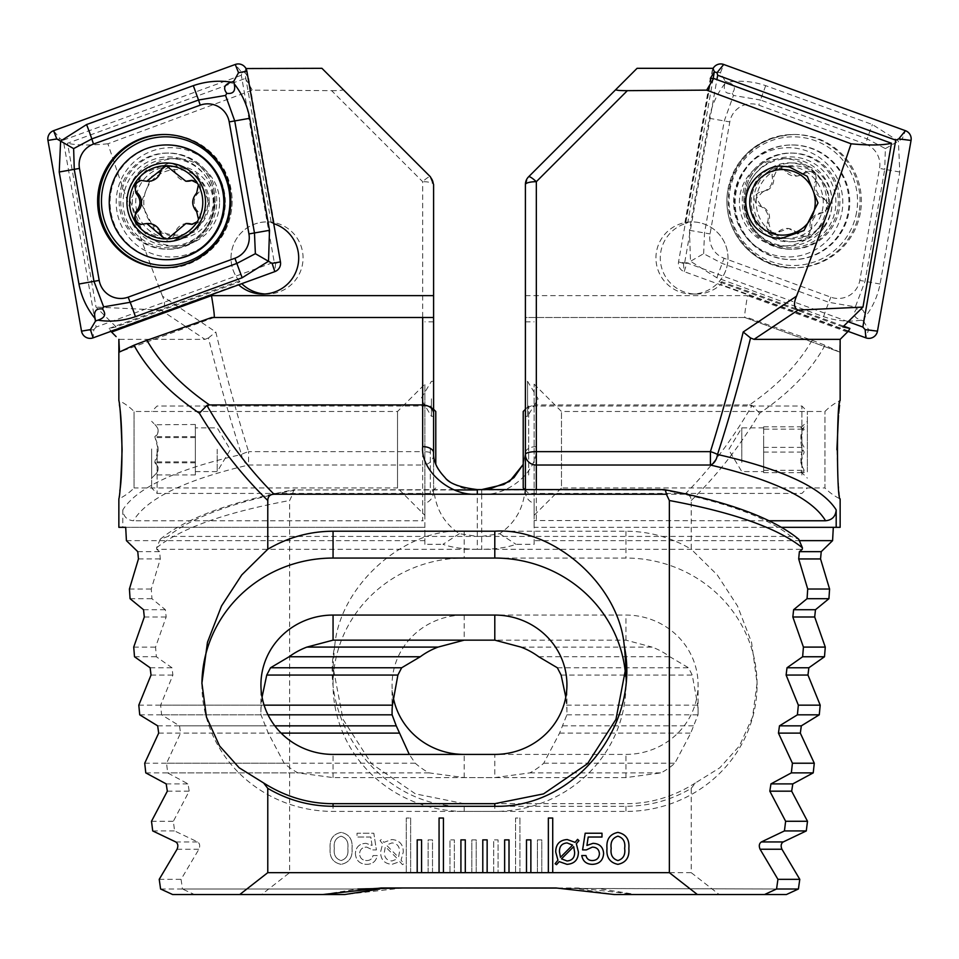 <?xml version="1.0" encoding="UTF-8"?>
<svg xmlns="http://www.w3.org/2000/svg" width="959" height="959" viewBox="0 0 959 959"><rect width="100%" height="100%" fill="white"/><g stroke="black" fill="none" stroke-linecap="round" stroke-linejoin="round"><path stroke-width="0.72" stroke-dasharray="4.79 3.6" d="M245.96 68.545L244.641 71.733L271.217 222.608L274.07 222.608L248.693 78.446L245.348 78.446L67.538 143.263L96.02 307.084L116.123 326.911L239.954 281.778L237.089 281.778L238.252 284.451A36.07 36.01 -90 0 0 238.635 284.811M274.07 222.608A36.07 36.01 -90 0 0 239.954 281.778M225.329 202.325A54.639 54.567 -90 0 0 143.478 155.01A54.639 54.567 -90 0 0 143.478 249.652A54.639 54.567 -90 0 0 225.329 202.325M424.861 515.307L424.861 384.151L424.861 515.307L397.529 487.975L397.529 411.483L397.529 487.975L134.056 487.975L134.056 411.483L134.056 487.975A54.639 54.639 0 0 1 118.856 498.908L119.827 490.9M119.384 404.758L118.856 400.55A54.639 54.639 0 0 1 134.056 411.483L397.529 411.483L424.861 384.151M204.962 339.354L208.439 337.964C218.736 379.428 229.752 418.268 241.488 454.47A10.933 2.709 162.6 0 1 248.585 451.641C236.933 414.516 226.012 374.633 215.811 331.994L162.479 296.163C165.595 303.476 165.092 308.115 160.992 310.093L204.962 339.354L118.856 339.354M162.479 296.163C143.778 247.614 125.593 196.823 107.923 143.79L252.337 90.134L331.646 90.661L422.667 181.683L422.667 451.641L248.585 451.641L248.585 465.031A10.933 6.989 -102.9 0 1 241.488 454.47C176.384 469.263 136.825 487.735 122.812 509.888C123.363 516.457 126.9 520.09 133.433 520.761C146.811 498.476 185.183 479.896 248.585 465.031L422.667 465.031L422.667 520.761L133.433 520.761M118.856 527.318L122.812 527.318L122.812 509.888M433.6 317.489L211.759 317.489M433.6 398.812L433.6 416.302L433.6 398.812M459.349 533.695L442.986 544.316C451.905 547.529 463.341 549.183 477.318 549.291L477.318 489.965C455.681 491.619 431.646 471.229 433.6 452.888L433.6 485.374C434.415 506.472 442.998 522.583 459.349 533.695L477.318 536.417L791.007 536.417L798.739 539.21M321.924 68.317L430.399 176.792A10.933 10.933 0 0 1 433.6 184.512A10.933 2.829 180 0 0 422.667 181.683A10.933 2.038 135 0 1 430.399 176.792A10.933 10.933 0 0 1 433.6 184.512L433.6 454.47A10.933 10.561 0 0 1 422.667 465.031L422.667 451.641A10.933 2.829 180 0 1 433.6 454.47L433.6 485.374M160.992 310.093L96.02 307.084M116.123 326.911L109.098 328.434L111.556 332.054M169.683 166.938L151.678 176.36L140.997 202.936L154.986 230.532L177.607 238.395C189.127 239.067 211.675 230.699 213.222 202.325C213.174 178.11 188.899 164.564 176.6 166.267L169.683 166.938M331.646 90.661C339.438 90.661 343.286 90.29 343.178 89.571M172.608 894.531L322.859 894.531L357.887 889.005L381.143 887.974L776.55 889.005L402.996 887.974L577.857 887.974L636.141 894.531L601.113 889.005M160.597 889.005L357.887 889.005L182.45 889.005L181.071 879.331L198.921 849.23C200.263 845.91 199.844 843.488 197.638 841.954L174.574 830.938L173.363 821.276L189.187 791.175L188.048 783.899L167.645 772.882L166.578 763.22L180.544 733.12L179.525 725.843L161.592 714.827L160.656 705.153L172.884 675.052L171.997 667.776L156.365 656.759L155.574 647.097L166.159 616.997L165.38 609.72L151.942 598.704L151.282 589.03L160.309 558.941L159.626 551.665L156.725 549.291L481.682 549.291L481.682 536.417L167.993 536.417L160.261 539.21L156.593 547.793L156.725 549.291M122.812 527.318L424.861 527.318L424.861 520.533L422.667 520.761M433.6 491.092C433.54 497.122 430.627 501.257 424.861 503.511L424.861 520.533M125.689 527.318L424.861 527.318L424.861 544.316L442.986 544.316M126.42 540.648L424.861 540.648M477.318 549.291L802.275 549.291M262.071 697.097L261.28 705.153A72.129 69.671 0 0 0 260.932 712.022A72.129 69.671 0 0 0 260.98 714.827L268.28 733.12L284.128 763.22A72.129 69.671 0 0 0 297.949 772.882L333.061 777.605L494.796 777.605L529.907 772.882A72.129 69.671 0 0 0 543.729 763.22L559.577 733.12L566.877 714.827A72.129 69.671 0 0 0 566.925 712.022A72.129 69.671 0 0 0 566.577 705.153L565.786 697.097M201.917 683.935A131.143 126.672 0 0 0 201.917 684.738A131.143 126.672 0 0 0 333.061 811.41L494.796 811.41A131.143 126.672 0 0 0 625.939 684.738A131.143 126.672 0 0 0 625.652 676.251M663.988 489.593L663.077 489.965C724.524 501.725 767.164 517.213 791.007 536.417M208.439 337.964L215.811 331.994M520.965 647.097L652.108 647.097A72.129 69.671 0 0 1 669.873 656.759L688.49 667.776L692.254 675.052L697.72 705.153A72.129 69.671 0 0 1 698.068 712.022A72.129 69.671 0 0 1 698.02 714.827L690.72 733.12L674.872 763.22A72.129 69.671 0 0 1 661.051 772.882L625.939 777.605L464.204 777.605L429.093 772.882A72.129 69.671 0 0 1 415.271 763.22L409.289 754.409M133.721 647.097L155.574 647.097M134.512 656.759L156.365 656.759M538.73 656.759L669.873 656.759M138.803 705.153L261.28 705.153M566.577 705.153L697.72 705.153M139.726 714.827L260.98 714.827M566.877 714.827L698.02 714.827M144.713 763.22L284.128 763.22M543.729 763.22L674.872 763.22M145.78 772.882L297.949 772.882M529.907 772.882L661.051 772.882M129.417 589.03L151.282 589.03M130.076 598.704L151.942 598.704M151.498 821.276L173.363 821.276M152.721 830.938L174.574 830.938M159.218 879.331L181.071 879.331M579.248 889.005L614.287 894.531L764.527 894.531L636.141 894.531L719.238 894.531L691.223 872.666L691.223 788.37C671.072 800.178 649.315 806.147 625.939 806.291L464.204 806.291C383.408 808.185 319.119 725.34 334.439 647.433L334.859 644.7C340.553 584.475 405.885 527.162 464.204 531.214L625.939 531.214C649.219 531.334 670.976 537.34 691.223 549.231L691.223 500.502C691.067 496.474 688.982 494.388 684.954 494.233L292.627 494.233L289.642 500.514L289.642 872.666L261.615 894.531L194.473 894.531L182.45 889.005M424.861 544.316L424.861 503.511M431.418 398.812L431.418 416.302L431.418 398.812M273.711 223.639A36.07 36.01 -90 0 0 273.375 223.531L246.163 68.952M110.513 331.011L238.252 284.451M245.348 78.446L252.337 90.134M244.641 71.733L248.693 78.446M271.217 222.608L273.375 223.531M109.098 328.434L237.089 281.778M264.864 293.969A36.07 36.01 -90 0 0 303.056 257.971A36.07 36.01 -90 0 0 233.708 244.293A36.07 36.01 -90 0 0 241.764 283.66M207.755 202.325A36.07 36.01 -90 0 0 171.733 166.267A36.07 36.01 -90 0 0 135.722 202.325A36.07 36.01 -90 0 0 171.733 238.395A36.07 36.01 -90 0 0 207.755 202.325M107.923 143.79C89.882 145.528 76.42 145.348 67.538 143.263M556.496 864.658L555.105 863.723L557.934 860.187L555.705 851.952C555.812 844.22 559.648 840.084 567.237 839.545L575.112 842.362L577.582 839.365L578.96 840.635L576.347 843.752L578.409 851.964C578.337 859.66 574.537 863.783 567.021 864.347L559.229 861.626L556.496 864.658M559.493 851.94L560.476 857.31L572.583 845.119L567.081 842.913C561.794 843.405 559.265 846.413 559.493 851.94M574.621 852.215L573.686 846.629L561.495 858.856L567.033 860.978C572.211 860.523 574.741 857.598 574.621 852.215M592.422 864.347C586.428 864.251 582.88 861.314 581.765 855.548L585.973 855.548C586.752 858.856 588.862 860.523 592.314 860.559C596.69 860.391 599.051 858.161 599.423 853.846C599.123 849.494 596.762 847.253 592.362 847.109L586.321 849.902L582.604 849.902L585.182 833.239L601.988 833.239L601.988 837.027L588.203 837.027L586.932 845.454L592.974 843.333C599.567 843.596 603.115 846.989 603.619 853.498C603.103 860.391 599.375 864.011 592.422 864.347M617.884 864.347C609.84 862.656 606.208 857.334 606.987 848.403C606.196 839.449 609.828 834.114 617.884 832.4C625.963 834.102 629.619 839.437 628.84 848.403C629.619 857.37 625.963 862.68 617.884 864.347M624.645 848.403C625.556 841.978 623.314 837.902 617.92 836.188C612.537 837.914 610.296 841.99 611.195 848.403C610.296 854.805 612.537 858.856 617.92 860.559C623.302 858.868 625.544 854.817 624.645 848.403M548.356 872.666L552.72 872.666L552.72 818.027L548.356 818.027L548.356 872.666M439.066 872.666L443.43 872.666L443.43 818.027L439.066 818.027L439.066 872.666M417.201 872.666L421.576 872.666L421.576 839.88L417.201 839.88L417.201 872.666M504.638 872.666L509.013 872.666L509.013 839.88L504.638 839.88L504.638 872.666M526.491 872.666L530.866 872.666L530.866 839.88L526.491 839.88L526.491 872.666M482.785 872.666L487.148 872.666L487.148 839.88L482.785 839.88L482.785 872.666M460.919 872.666L465.295 872.666L465.295 839.88L460.919 839.88L460.919 872.666M167.369 144.953A57.372 57.3 -90 0 0 110.069 202.325A57.372 57.3 -90 0 0 167.369 259.709M209.254 202.325A32.786 32.738 -90 0 0 160.141 173.939A32.786 32.738 -90 0 0 160.141 230.723A32.786 32.738 -90 0 0 209.254 202.325M219.599 202.325A43.718 43.658 -90 0 0 175.941 158.619A43.718 43.658 -90 0 0 132.294 202.325A43.718 43.658 -90 0 0 175.941 246.043A43.718 43.658 -90 0 0 219.599 202.325M214.229 202.325A43.718 43.658 -90 0 0 170.57 158.619A43.718 43.658 -90 0 0 126.912 202.325A43.718 43.658 -90 0 0 170.57 246.043A43.718 43.658 -90 0 0 214.229 202.325M167.022 165.763A7.324 7.312 90 0 1 174.934 171.349A12.815 12.791 -90 0 0 187.389 181.227M192.411 180.4A7.324 7.312 90 0 1 198.225 193.011A12.815 12.791 -90 0 0 198.237 211.675A7.324 7.312 90 0 1 192.447 224.298M187.461 223.495A12.815 12.791 -90 0 0 174.994 233.385A7.324 7.312 90 0 1 167.07 238.995M148.309 223.531A12.815 12.791 -90 0 0 144.605 224.07A7.324 7.312 90 0 1 141.704 224.346M141.68 180.448A7.324 7.312 90 0 1 144.569 180.724A12.815 12.791 -90 0 0 148.249 181.263M241.32 75.27L63.246 140.17L96.152 327.055L274.226 262.143L241.32 75.27L241.992 72.692L235.279 64.469M63.246 140.17L60.273 138.923L53.56 130.7M274.226 262.143L275.581 263.389L280.448 261.879M96.152 327.055L93.85 329.632L93.119 337.844M121.445 209.506A48.082 48.022 -90 0 0 216.758 201.162A48.082 48.022 -90 0 0 168.736 153.068A48.082 48.022 -90 0 0 121.445 209.506M860.367 212.73A66.662 66.579 90 0 1 728.229 201.162A66.662 66.579 90 0 1 794.807 134.488A66.662 66.579 90 0 1 860.367 212.73M865.497 144.066A21.853 21.829 90 0 1 879.535 168.4L859.803 280.412A21.853 21.829 90 0 1 830.842 297.158L724.105 258.259A21.853 21.829 90 0 1 710.068 233.924L729.799 121.901A21.853 21.829 90 0 1 758.761 105.154L865.497 144.066L867.2 138.923L885.361 148.621L884.737 169.347L879.535 168.4M848.128 331.37L684.163 271.613A8.739 8.727 90 0 1 678.552 261.879L712.129 71.17A8.739 8.727 90 0 1 713.04 68.545M848.164 321.697L684.774 262.143L683.419 263.389L678.552 261.879L686.884 263.389L684.163 271.613L683.419 263.389M684.774 262.143L716.9 79.633M837.555 209.506A48.082 48.022 90 0 1 742.242 201.162A48.082 48.022 90 0 1 790.264 153.068A48.082 48.022 90 0 1 837.555 209.506M724.824 83.745C716.96 93.79 711.758 105.298 709.216 118.293L689.485 230.316L690.48 261.256L716.841 277.762L823.589 316.674C836.092 320.953 848.607 322.116 861.134 320.162C854.049 317.944 852.515 314.216 856.507 308.978C863.052 308.151 865.509 311.351 863.867 318.58C872.103 308.534 877.497 297.014 880.062 284.02L899.782 171.997L898.391 141.057L872.426 124.55L765.69 85.651C753.163 81.371 740.456 80.208 727.557 82.15C734.642 84.368 736.176 88.096 732.185 93.347C725.627 94.162 723.182 90.961 724.824 83.745L725.244 81.311L720.473 72.692L714.335 71.853M899.782 171.997L884.737 169.347L865.018 281.359L855.356 306.868L828.816 302.289L722.067 263.389L703.63 253.691L686.884 263.389M863.867 318.58L863.448 321.001L861.134 320.162M863.448 321.001L868.602 329.632L865.881 337.844M885.361 148.621L902.191 138.923L905.44 130.7M725.244 81.311L727.557 82.15M703.63 253.691L704.529 232.977L724.261 120.954L733.455 95.444L760.463 100.024L758.761 105.154M732.185 93.347L733.455 95.444M855.356 306.868L856.507 308.978M493.705 872.666L493.705 839.88L498.081 839.88L498.081 872.666L493.705 872.666L493.705 839.88L498.081 839.88L498.081 872.666L471.852 872.666L471.852 839.88L476.215 839.88L476.215 872.666L449.987 872.666L449.987 839.88L454.362 839.88L454.362 872.666L428.134 872.666L428.134 839.88L432.509 839.88L432.509 872.666L406.28 872.666L406.28 818.027L410.644 818.027L410.644 872.666L289.642 872.666M691.223 872.666L537.424 872.666L537.424 839.88L541.799 839.88L541.799 872.666L515.57 872.666L515.57 818.027L519.934 818.027L519.934 872.666L498.081 872.666M355.381 853.498C355.897 860.391 359.625 864.011 366.578 864.347C372.572 864.251 376.12 861.314 377.235 855.548L373.027 855.548C372.248 858.856 370.138 860.523 366.686 860.559C362.31 860.391 359.949 858.161 359.577 853.846C359.877 849.494 362.238 847.253 366.638 847.109L372.679 849.902L376.396 849.902L373.818 833.239L357.012 833.239L357.012 837.027L370.797 837.027L372.068 845.454L366.026 843.333C359.433 843.596 355.885 846.989 355.381 853.498C355.897 860.391 359.625 864.011 366.578 864.347C372.572 864.251 376.12 861.314 377.235 855.548L373.027 855.548C372.248 858.856 370.138 860.523 366.686 860.559C362.31 860.391 359.949 858.161 359.577 853.846C359.877 849.494 362.238 847.253 366.638 847.109L372.679 849.902L376.396 849.902L373.818 833.239L357.012 833.239L357.012 837.027L370.797 837.027L372.068 845.454L366.026 843.333C359.433 843.596 355.885 846.989 355.381 853.498M399.771 861.626L402.504 864.658L403.895 863.723L401.066 860.187L403.295 851.952C403.188 844.22 399.352 840.084 391.763 839.545L383.888 842.362L381.418 839.365L380.04 840.635L382.653 843.752L380.591 851.964C380.663 859.66 384.463 863.783 391.979 864.347L399.771 861.626L402.504 864.658L403.895 863.723L401.066 860.187L403.295 851.952C403.188 844.22 399.352 840.084 391.763 839.545L383.888 842.362L381.418 839.365L380.04 840.635L382.653 843.752L380.591 851.964C380.663 859.66 384.463 863.783 391.979 864.347L399.771 861.626M330.16 848.403C329.381 857.37 333.037 862.68 341.116 864.347C349.16 862.656 352.792 857.334 352.013 848.403C352.804 839.449 349.172 834.114 341.116 832.4C333.037 834.102 329.381 839.437 330.16 848.403C329.381 857.37 333.037 862.68 341.116 864.347C349.16 862.656 352.792 857.334 352.013 848.403C352.804 839.449 349.172 834.114 341.116 832.4C333.037 834.102 329.381 839.437 330.16 848.403M842.877 326.911L719.046 281.778L721.911 281.778L720.748 284.451A36.07 36.01 90 0 1 660.295 257.971A36.07 36.01 90 0 1 685.625 223.531L712.957 68.317M713.172 78.446L687.783 222.608L684.93 222.608A36.07 36.01 90 0 1 719.046 281.778M684.93 222.608L710.307 78.446M733.671 202.325A54.639 54.567 90 0 1 815.522 155.01A54.639 54.567 90 0 1 815.522 249.652A54.639 54.567 90 0 1 733.671 202.325M483.228 494.233C509.84 495.575 538.622 469.766 536.333 446.618L536.333 404.926L749.482 404.926C777.461 385.686 798.32 364.144 812.069 340.301L747.241 317.489L525.4 317.489L525.4 184.512L528.601 176.792L637.076 68.317M836.907 449.723C837.962 479.248 839.041 495.635 840.144 498.908A54.639 54.639 0 0 1 824.944 487.975L824.944 411.483L824.944 487.975L561.471 487.975L561.471 411.483L561.471 487.975L534.139 515.307L534.139 384.151L534.139 515.307M534.139 384.151L561.471 411.483L824.944 411.483A54.639 54.639 0 0 1 840.144 400.55L839.569 405.166M838.669 413.461L838.49 415.403M691.223 500.502C716.841 475.616 739.653 446.498 759.648 413.173C789.509 392.95 811.302 370.294 825.028 345.216L839.521 352.013L744.795 317.489L747.241 317.489M536.333 317.489L536.333 404.926C529.74 405.441 526.095 408.198 525.4 413.173L525.4 317.489L744.819 317.489L839.497 352.001L840.144 339.354L842.889 336.609M840.144 527.318L534.139 527.318L534.139 520.533L769.154 520.761M786.392 894.531L719.238 894.531M691.223 788.37L695.383 782.964L719.837 767.775L739.461 745.898L752.575 716.996L757.083 683.084L751.532 642.266L737.471 605.956L717.248 574.921L691.223 549.231M812.069 340.301L825.028 345.216M759.648 413.173L752.072 405.453C732.508 439.378 710.128 468.975 684.954 494.233M749.482 404.926L752.072 405.453M525.4 295.636L747.529 295.636C745.275 308.822 744.376 316.098 744.819 317.489M525.4 398.812L525.4 416.302L527.582 416.302L527.582 381.334L527.582 416.302L538.095 398.812L527.582 381.334L525.4 381.334M525.4 413.173L525.4 485.374C524.585 506.472 516.002 522.583 499.651 533.695L481.682 536.417L481.682 489.965L477.318 489.965L663.077 489.965M525.4 489.593L525.4 485.374M781.609 527.318L534.139 527.318L534.139 544.316L516.014 544.316C507.095 547.529 495.659 549.183 481.682 549.291M499.651 533.695L516.014 544.316M536.333 446.618A10.933 6.269 0 0 0 525.4 452.888L523.218 464.456M487.867 489.593L295.923 489.965C234.475 501.725 191.836 517.213 167.993 536.417M525.4 491.092C525.46 497.122 528.373 501.257 534.139 503.511L534.139 520.533M800.142 540.648L534.139 540.648M695.383 782.964C673.494 796.797 650.346 803.702 625.939 803.678L464.204 803.678L415.451 793.884L371.505 763.712L343.046 719.37L333.061 667.116L334.439 647.433M156.593 547.793C180.915 528.241 225.257 512.478 289.642 500.514M393.214 697.097A72.129 69.671 0 0 1 392.075 684.738A72.129 69.671 0 0 1 464.204 615.067L625.939 615.067A72.129 69.671 0 0 1 698.068 684.738A72.129 69.671 0 0 1 625.939 754.409L494.796 754.409L494.796 777.605M464.204 615.067L464.204 640.144L625.939 640.144L652.108 647.097M464.204 811.41A131.143 126.672 0 0 1 333.061 684.738A131.143 126.672 0 0 1 464.204 558.054L625.939 558.054A131.143 126.672 0 0 1 757.083 684.738A131.143 126.672 0 0 1 625.939 811.41L464.204 811.41L464.204 806.291M292.627 494.233C293.262 490.313 294.365 488.886 295.923 489.965L454.662 489.965M160.261 539.21C186.034 518.1 230.879 501.569 294.821 489.605L295.012 489.593M264.097 705.153L160.656 705.153M268.005 714.827L161.592 714.827M415.271 763.22L166.578 763.22M429.093 772.882L167.645 772.882M322.859 894.531L194.473 894.531M402.996 887.974L344.713 894.531L261.615 894.531M534.139 544.316L534.139 503.511M848.487 331.011L720.748 284.451M687.783 222.608L685.625 223.531M843.644 326.156L721.911 281.778M655.944 257.971A36.07 36.01 90 0 1 691.966 221.901A36.07 36.01 90 0 1 727.977 257.971A36.07 36.01 90 0 1 691.966 294.029A36.07 36.01 90 0 1 655.944 257.971M751.245 202.325A36.07 36.01 90 0 1 787.267 166.267A36.07 36.01 90 0 1 823.278 202.325A36.07 36.01 90 0 1 787.267 238.395A36.07 36.01 90 0 1 751.245 202.325M399.507 851.94L398.524 857.31L386.417 845.119L391.919 842.913C397.206 843.405 399.735 846.413 399.507 851.94L398.524 857.31L386.417 845.119L391.919 842.913C397.206 843.405 399.735 846.413 399.507 851.94M384.379 852.215L385.314 846.629L397.506 858.856L391.967 860.978C386.789 860.523 384.259 857.598 384.379 852.215L385.314 846.629L397.506 858.856L391.967 860.978C386.789 860.523 384.259 857.598 384.379 852.215M334.355 848.403C333.444 841.978 335.686 837.902 341.08 836.188C346.463 837.914 348.704 841.99 347.805 848.403C348.704 854.805 346.463 858.856 341.08 860.559C335.698 858.868 333.456 854.817 334.355 848.403C333.444 841.978 335.686 837.902 341.08 836.188C346.463 837.914 348.704 841.99 347.805 848.403C348.704 854.805 346.463 858.856 341.08 860.559C335.698 858.868 333.456 854.817 334.355 848.403M406.28 872.666L406.28 818.027L410.644 818.027L410.644 872.666M515.57 872.666L515.57 818.027L519.934 818.027L519.934 872.666M537.424 872.666L537.424 839.88L541.799 839.88L541.799 872.666M449.987 872.666L449.987 839.88L454.362 839.88L454.362 872.666M428.134 872.666L428.134 839.88L432.509 839.88L432.509 872.666M471.852 872.666L471.852 839.88L476.215 839.88L476.215 872.666M824.488 225.545A39.343 39.295 90 0 1 756.831 218.22A39.343 39.295 90 0 1 797.001 163.21A39.343 39.295 90 0 1 824.488 225.545M806.723 236.166L804.637 236.477L788.49 228.47L775.507 233.289L771.192 231.886A36.61 36.562 90 0 0 806.723 236.166L808.425 235.423A36.61 36.562 90 0 0 828.96 207.564L829.247 204.962A36.61 36.562 90 0 0 815.45 173.615L813.34 172.057A36.61 36.562 90 0 0 778.96 168.436L777.258 169.18A36.61 36.562 90 0 0 756.435 198.321L762.765 191.86C770.664 189.99 774.333 184.979 773.781 176.792L777.258 169.18M771.192 231.886A36.61 36.562 90 0 1 756.435 198.321L761.218 206.029C768.543 209.589 771.036 215.284 768.734 223.111L771.192 231.886M828.96 207.564L822.798 212.754C814.778 214.612 811.11 219.635 811.782 227.81L808.425 235.423M815.45 173.615L816.828 181.503C814.395 189.331 816.9 195.025 824.344 198.585L829.247 204.962M778.96 168.436L781.01 168.137L796.977 176.144L810.127 171.325L813.34 172.057M837.89 236.19A57.372 57.3 90 0 1 734.342 202.325A57.372 57.3 90 0 1 842.721 176.36A57.372 57.3 90 0 1 837.89 236.19M838.717 236.19A57.372 57.3 90 0 1 735.169 202.325A57.372 57.3 90 0 1 843.56 176.36A57.372 57.3 90 0 1 838.717 236.19M818.291 228.134A43.718 43.658 90 0 1 739.401 202.325A43.718 43.658 90 0 1 821.983 182.546A43.718 43.658 90 0 1 818.291 228.134M823.673 228.134A43.718 43.658 90 0 1 744.771 202.325A43.718 43.658 90 0 1 827.353 182.546A43.718 43.658 90 0 1 823.673 228.134M778.66 231.539A12.815 12.791 90 0 1 797.193 233.564A7.324 7.312 -90 0 0 810.223 227.81A12.815 12.791 90 0 1 821.24 212.754A7.324 7.312 -90 0 0 822.786 198.585A12.815 12.791 90 0 1 815.27 181.503A7.324 7.312 -90 0 0 803.786 173.076A12.815 12.791 90 0 1 785.253 171.05A7.324 7.312 -90 0 0 772.223 176.792A12.815 12.791 90 0 1 761.206 191.86A7.324 7.312 -90 0 0 759.672 206.029A12.815 12.791 90 0 1 767.176 223.111A7.324 7.312 -90 0 0 778.66 231.539L780.218 231.539M523.218 487.975L523.218 411.483M528.685 475.029L528.685 406.017L528.685 475.029M801.892 475.029L801.892 406.017L801.892 475.029M807.358 471.864L807.358 411.483L807.358 471.864M807.358 466.17L807.358 421.313L807.358 466.17M800.801 462.382L804.181 452.085C799.782 444.508 799.782 436.86 804.181 429.152L800.909 427.774L804.181 426.791C799.782 433.66 799.782 440.517 804.181 447.373C799.782 454.95 799.782 462.598 804.181 470.306L800.909 471.684L804.181 472.667L800.801 462.382M763.64 429.152L763.64 472.667L763.64 426.791L763.64 429.152L804.181 429.152M763.64 426.791L804.181 426.791M763.64 447.373L804.181 447.373M763.64 470.306L804.181 470.306M763.64 472.667L804.181 472.667M763.64 452.085L804.181 452.085M763.64 437.076L763.64 471.588L763.64 437.076M741.786 462.382L741.786 427.87L741.786 462.382M435.782 411.483L435.782 464.3M430.315 448.848L430.315 493.441L430.315 448.848M157.108 448.848L157.108 493.441L157.108 448.848M151.642 448.956L151.642 487.975L151.642 448.956M151.642 449.16L151.642 478.145L151.642 449.16M195.36 474.957L195.36 424.489L195.36 474.957L154.819 474.957C159.218 470.941 159.218 466.877 154.819 462.789C159.218 454.362 159.218 445.947 154.819 437.556C159.218 433.24 159.218 428.889 154.819 424.489C159.218 428.517 159.218 432.581 154.819 436.669L158.199 449.291L154.819 461.902C159.218 466.218 159.218 470.569 154.819 474.957L151.642 478.145M195.36 424.489L155.094 424.777L151.642 421.313M195.36 462.789L154.819 462.789M195.36 437.556L154.819 437.556M195.36 436.669L154.819 436.669M195.36 461.902L154.819 461.902M195.36 450.167L195.36 427.87L195.36 450.167M217.213 449.291L217.213 471.588L217.213 449.291M137.772 551.665L159.626 551.665M333.061 777.605L333.061 754.409M494.796 803.678L494.796 811.41M333.061 803.678L333.061 811.41M144.306 616.997L166.159 616.997M150.143 667.776L171.997 667.776M557.347 667.776L688.49 667.776M151.031 675.052L172.884 675.052M561.111 675.052L692.254 675.052M157.672 725.843L265.104 725.843M562.753 725.843L693.896 725.843M158.679 733.12L268.28 733.12M559.577 733.12L690.72 733.12M166.195 783.899L188.048 783.899M138.444 558.941L160.309 558.941M143.526 609.72L165.38 609.72M167.334 791.175L189.187 791.175M175.785 841.954L197.638 841.954M177.067 849.23L198.921 849.23M214.181 317.489L119.503 352.001M213.797 202.325A45.409 45.349 -90 0 0 145.78 163.006A45.409 45.349 -90 0 0 145.78 241.656A45.409 45.349 -90 0 0 213.797 202.325M174.934 171.349L173.387 171.349M198.225 193.011L196.667 193.011M198.237 211.675L196.679 211.675M174.994 233.385L173.435 233.385M144.605 224.07L143.047 224.07M144.569 180.724L143.011 180.724M60.273 138.923L47.95 140.434M241.992 72.692L246.871 71.17M275.581 263.389L274.837 271.613M93.85 329.632L81.527 331.143M164.852 267.825A66.662 66.579 -90 0 0 232.09 201.162A66.662 66.579 -90 0 0 165.511 134.488A66.662 66.579 -90 0 0 164.852 134.5M119.839 209.506A48.082 48.022 -90 0 0 215.152 201.162A48.082 48.022 -90 0 0 167.13 153.068A48.082 48.022 -90 0 0 119.839 209.506M859.048 212.73A66.662 66.579 90 0 1 726.91 201.162A66.662 66.579 90 0 1 793.489 134.488A66.662 66.579 90 0 1 859.048 212.73M856.567 212.335A64.337 64.253 90 0 1 751.988 250.443A64.337 64.253 90 0 1 771.312 140.697A64.337 64.253 90 0 1 856.567 212.335M839.161 209.506A48.082 48.022 90 0 1 743.848 201.162A48.082 48.022 90 0 1 791.87 153.068A48.082 48.022 90 0 1 839.161 209.506M720.473 72.692L723.721 64.469M902.191 138.923L911.05 140.434M868.602 329.632L877.473 331.143M765.69 85.651L760.463 100.024L867.2 138.923A15.296 0.755 110 0 1 872.426 124.55M709.216 118.293L729.799 121.901M689.485 230.316L710.068 233.924M716.841 277.762L724.105 258.259M823.589 316.674A15.296 0.755 110 0 1 828.816 302.289L830.842 297.158M880.062 284.02L859.803 280.412M536.333 489.593L536.333 520.761M625.939 806.291L625.939 811.41M625.939 777.605L625.939 754.409M464.204 777.605L464.204 754.409M625.939 640.144L625.939 615.067M464.204 531.214L464.204 558.054M625.939 531.214L625.939 558.054M481.682 494.233L481.682 489.593M274.813 725.843L179.525 725.843M281.155 733.12L180.544 733.12M847.444 332.054L747.529 295.636M827.149 229.129A45.409 45.349 90 0 1 749.063 220.666A45.409 45.349 90 0 1 795.431 157.18A45.409 45.349 90 0 1 827.149 229.129M797.193 233.564L798.751 233.564M810.223 227.81L811.782 227.81M821.24 212.754L822.798 212.754M822.786 198.585L824.344 198.585M815.27 181.503L816.828 181.503M803.786 173.076L805.344 173.076M785.253 171.05L786.812 171.05M772.223 176.792L773.781 176.792M761.206 191.86L762.765 191.86M759.672 206.029L761.218 206.029M767.176 223.111L768.734 223.111M260.932 712.022L260.932 684.738M566.925 712.022L566.925 684.738M625.939 667.116L625.939 684.738M201.917 683.084L201.917 684.738M433.6 321.864L424.861 321.864M433.6 381.334L431.418 381.334L420.905 398.812L431.418 416.302L433.6 416.302M214.205 317.489L119.479 352.013M267.034 294.029L262.682 294.029M176.6 166.267L171.733 166.267M177.607 238.395L171.733 238.395M175.941 158.619L170.57 158.619M175.941 246.043L170.57 246.043M209.038 202.325L196.895 230.867L170.043 241.884L142.052 230.639L130.172 201.138L142.052 174.011L170.055 162.778L196.907 173.795L209.038 202.325M193.203 180.364L191.632 180.364M193.238 224.346L191.656 224.346M167.873 239.031L166.279 239.031M142.495 224.394L140.925 224.394M142.471 180.412L140.889 180.412M167.825 165.715L166.219 165.715M164.193 267.825L165.511 267.825C199.34 269.935 236.597 236.226 231.658 193.562C224.502 157.156 202.457 137.461 165.511 134.488L164.193 134.488M168.736 249.244L167.13 249.244C178.038 249.148 187.832 245.792 196.523 239.163C208.559 229.381 214.756 216.71 215.104 201.162C215.128 172.536 189.81 151.87 167.13 153.068L168.736 153.068M794.807 134.488L793.489 134.488C756.543 137.461 734.498 157.156 727.342 193.562C722.403 236.226 759.66 269.935 793.489 267.825L794.807 267.825M790.264 249.244L791.87 249.244C780.962 249.148 771.168 245.792 762.477 239.163C750.441 229.381 744.244 216.71 743.896 201.162C743.872 172.536 769.19 151.87 791.87 153.068L790.264 153.068M698.068 712.022L698.068 684.738M392.075 712.022L392.075 684.738M333.061 667.116L333.061 684.738M757.083 683.084L757.083 684.738M523.218 464.3L525.4 452.888M525.4 321.864L534.139 321.864M691.966 294.029L696.318 294.029M781.393 238.395L787.267 238.395M782.4 166.267L787.267 166.267M791.631 259.709L792.458 259.709M791.631 144.953L792.458 144.953M783.059 246.043L788.43 246.043M783.059 158.619L788.43 158.619M821.228 225.701C832.568 207.743 831.153 190.517 816.96 174.035C798.224 158.93 779.643 159.134 761.23 174.646C744.448 191.98 748.176 218.844 761.914 230.687C775.124 245.528 805.5 246.99 821.228 225.701M786.979 228.458L788.49 228.458M803.031 236.477L804.637 236.477M808.545 171.325L810.127 171.325M795.479 176.144L796.977 176.144M779.415 168.137L781.01 168.137M773.913 233.289L775.507 233.289M524.825 489.593L528.685 493.441L801.892 493.441L807.358 487.975M525.4 409.289L528.685 406.017L801.892 406.017L807.358 411.483M800.897 471.684L807.358 478.145M800.897 427.774L807.358 421.313M763.64 427.87L741.786 427.87L728.66 449.723L741.786 471.588L763.64 471.588M433.6 409.289L430.315 406.017L157.108 406.017L151.642 411.483M435.782 487.975L430.315 493.441L157.108 493.441L151.642 487.975M195.36 471.588L217.213 471.588L230.34 449.723L217.213 427.87L195.36 427.87"/><path stroke-width="1.44" d="M460.919 839.88L460.919 872.666L465.295 872.666L465.295 839.88L460.919 839.88M465.295 872.666L487.148 872.666L487.148 839.88L482.785 839.88L482.785 872.666M487.148 872.666L509.013 872.666L509.013 839.88L504.638 839.88L504.638 872.666M509.013 872.666L530.866 872.666L530.866 839.88L526.491 839.88L526.491 872.666M530.866 872.666L552.72 872.666L552.72 818.027L548.356 818.027L548.356 872.666M552.72 872.666L669.358 872.666L697.385 894.531L764.527 894.531L776.55 889.005L777.929 879.331L760.079 849.23C758.737 845.91 759.156 843.488 761.362 841.954L784.426 830.938L785.637 821.276L769.813 791.175L770.952 783.899L791.355 772.882L792.422 763.22L778.456 733.12L779.475 725.843L797.409 714.827L798.344 705.153L786.116 675.052L787.003 667.776L802.635 656.759L803.426 647.097L792.841 616.997L793.62 609.72L807.058 598.704L807.718 589.03L798.691 558.941L799.374 551.665L802.275 549.291L802.407 547.793C778.085 528.241 733.743 512.478 669.358 500.514L669.358 872.666M267.777 500.502C242.159 475.616 219.347 446.498 199.352 413.173C169.491 392.95 147.698 370.294 133.972 345.216L119.503 352.001L118.856 339.354L118.856 400.55C119.959 403.799 121.038 420.186 122.093 449.723C121.038 479.248 119.959 495.635 118.856 498.908L118.856 527.318L125.689 527.318L126.42 540.648L137.772 551.665L138.444 558.941L129.417 589.03L130.076 598.704L143.526 609.72L144.306 616.997L133.721 647.097L134.512 656.759L150.143 667.776L151.031 675.052L138.803 705.153L139.726 714.827L157.672 725.843L158.679 733.12L144.713 763.22L145.78 772.882L166.195 783.899L167.334 791.175L151.498 821.276L152.721 830.938L175.785 841.954C177.978 843.464 178.41 845.886 177.067 849.23L159.218 879.331L160.597 889.005L172.608 894.531L239.762 894.531L267.777 872.666L267.777 788.37C287.928 800.178 309.685 806.147 333.061 806.291L494.796 806.291C575.592 808.185 639.881 725.34 624.561 647.433L624.141 644.7C618.447 584.475 553.115 527.162 494.796 531.214L333.061 531.214C309.781 531.334 288.024 537.34 267.777 549.231L267.777 500.502C267.933 496.474 270.018 494.388 274.046 494.233L666.373 494.233L669.358 500.514M267.777 872.666L421.576 872.666L421.576 839.88L417.201 839.88L417.201 872.666M421.576 872.666L443.43 872.666L443.43 818.027L439.066 818.027L439.066 872.666M443.43 872.666L460.919 872.666M603.619 853.498C603.103 860.391 599.375 864.011 592.422 864.347C586.428 864.251 582.88 861.314 581.765 855.548L585.973 855.548C586.752 858.856 588.862 860.523 592.314 860.559C596.69 860.391 599.051 858.161 599.423 853.846C599.123 849.494 596.762 847.253 592.362 847.109L586.321 849.902L582.604 849.902L585.182 833.239L601.988 833.239L601.988 837.027L588.203 837.027L586.932 845.454L592.974 843.333C599.567 843.596 603.115 846.989 603.619 853.498M559.229 861.626L556.496 864.658L555.105 863.723L557.934 860.187L555.705 851.952C555.812 844.22 559.648 840.084 567.237 839.545L575.112 842.362L577.582 839.365L578.96 840.635L576.347 843.752L578.409 851.964C578.337 859.66 574.537 863.783 567.021 864.347L559.229 861.626M628.84 848.403C629.619 857.37 625.963 862.68 617.884 864.347C609.84 862.656 606.208 857.334 606.987 848.403C606.196 839.449 609.828 834.114 617.884 832.4C625.963 834.102 629.619 839.437 628.84 848.403M475.772 494.233C449.16 495.575 420.378 469.766 422.667 446.618L422.667 404.926L209.518 404.926C181.539 385.686 160.68 364.144 146.931 340.301L211.759 317.489L433.6 317.489L433.6 184.512L430.399 176.792L321.924 68.317L245.96 68.545M119.827 490.9C123.16 471.492 122.201 418.855 119.384 404.758M116.111 336.609L111.556 332.054L211.471 295.636C213.725 308.822 214.624 316.098 214.181 317.489L214.205 317.489M267.777 788.37L263.617 782.964L239.163 767.775L219.539 745.898L206.425 716.996L201.917 683.084L207.468 642.266L221.529 605.956L241.752 574.921L267.777 549.231M146.931 340.301L133.972 345.216M199.352 413.173L206.928 405.453C226.492 439.378 248.872 468.975 274.046 494.233M209.518 404.926L206.928 405.453M433.6 317.489L433.6 452.888A10.933 6.269 0 0 0 422.667 446.618M110.513 331.011L111.556 332.054M422.667 317.489L422.667 404.926C429.26 405.441 432.905 408.198 433.6 413.173M239.762 894.531L322.859 894.531L381.143 887.974L556.004 887.974L614.287 894.531L697.385 894.531M263.617 782.964C285.506 796.797 308.654 803.702 333.061 803.678L494.796 803.678L543.549 793.884L587.495 763.712L615.954 719.37L625.939 667.116L624.561 647.433M477.318 494.233L477.318 489.593L664.179 489.605C728.121 501.569 772.966 518.1 798.739 539.21L802.407 547.793M333.061 754.409L494.796 754.409A72.129 69.671 0 0 0 566.925 684.738A72.129 69.671 0 0 0 494.796 615.067L333.061 615.067A72.129 69.671 0 0 0 260.932 684.738A72.129 69.671 0 0 0 333.061 754.409M565.786 697.097L561.111 675.052L557.347 667.776L538.73 656.759A72.129 69.671 0 0 0 520.965 647.097L494.796 640.144L333.061 640.144L306.892 647.097A72.129 69.671 0 0 0 289.127 656.759L270.51 667.776L266.746 675.052L262.071 697.097M625.652 676.251A131.143 126.672 0 0 0 494.796 558.054L333.061 558.054A131.143 126.672 0 0 0 201.917 683.935M666.373 494.233C665.738 490.313 664.635 488.886 663.077 489.965M238.635 284.811A36.07 36.01 -90 0 0 298.705 257.971A36.07 36.01 -90 0 0 273.711 223.639M246.163 68.952L246.043 68.317M241.764 283.66A36.07 36.01 -90 0 0 264.864 293.969M573.686 846.629L561.495 858.856L567.033 860.978C572.211 860.523 574.741 857.598 574.621 852.215L573.686 846.629M560.476 857.31L572.583 845.119L567.081 842.913C561.794 843.405 559.265 846.413 559.493 851.94L560.476 857.31M617.92 836.188C612.537 837.914 610.296 841.99 611.195 848.403C610.296 854.805 612.537 858.856 617.92 860.559C623.302 858.868 625.544 854.817 624.645 848.403C625.556 841.978 623.314 837.902 617.92 836.188M205.514 202.325A39.343 39.295 -90 0 0 146.583 168.257A39.343 39.295 -90 0 0 146.583 236.405A39.343 39.295 -90 0 0 205.514 202.325M197.434 183.253L191.632 180.364L185.866 181.227L166.219 165.715A36.61 36.562 -90 0 1 197.434 183.253L198.357 184.859A36.61 36.562 -90 0 1 198.513 219.491L197.206 221.757A36.61 36.562 -90 0 1 167.597 238.911L164.984 238.923A36.61 36.562 -90 0 1 135.087 221.517L134.152 219.911A36.61 36.562 -90 0 1 134.524 184.08L135.902 193.071C141.297 199.28 141.297 205.502 135.926 211.735L134.152 219.911M166.219 165.715A36.61 36.562 -90 0 0 134.524 184.08L140.889 180.412L146.715 181.251L166.219 165.715M198.513 219.491L196.679 211.675C191.416 205.478 191.416 199.256 196.667 193.011L198.357 184.859M167.597 238.911L185.926 223.507L191.656 224.346L197.206 221.757M135.087 221.517L140.925 224.394L146.775 223.531L164.984 238.923M166.542 259.709L167.369 259.709A57.372 57.3 -90 0 0 224.658 202.325A57.372 57.3 -90 0 0 167.369 144.953L166.542 144.953A57.372 57.3 -90 0 0 109.242 202.325A57.372 57.3 -90 0 0 166.542 259.709A57.372 57.3 -90 0 0 223.831 202.325A57.372 57.3 -90 0 0 166.542 144.953M185.866 181.227L187.389 181.227A12.815 12.791 -90 0 0 191.093 180.676A7.324 7.312 90 0 1 192.411 180.4M192.447 224.298A7.324 7.312 90 0 1 191.129 224.034A12.815 12.791 -90 0 0 187.461 223.495L185.926 223.495M167.07 238.995A7.324 7.312 90 0 1 160.764 233.397A12.815 12.791 -90 0 0 148.309 223.531L146.775 223.531M141.704 224.346A7.324 7.312 90 0 1 137.485 211.735A12.815 12.791 -90 0 0 137.461 193.071A7.324 7.312 90 0 1 141.68 180.448M146.715 181.263L148.249 181.263A12.815 12.791 -90 0 0 160.704 171.373A7.324 7.312 90 0 1 167.022 165.763M98.633 212.73A66.662 66.579 -90 0 0 230.771 201.162A66.662 66.579 -90 0 0 164.193 134.488A66.662 66.579 -90 0 0 98.633 212.73M93.502 144.066A21.853 21.829 -90 0 0 79.465 168.4L99.197 280.412A21.853 21.829 -90 0 0 128.158 297.158L234.895 258.259A21.853 21.829 -90 0 0 248.932 233.924L229.201 121.901A21.853 21.829 -90 0 0 200.239 105.154L93.502 144.066L91.8 138.923L73.639 148.621L74.263 169.347L79.465 168.4M53.56 130.7A8.739 8.727 -90 0 0 47.95 140.434L81.527 331.143A8.739 8.727 -90 0 0 93.119 337.844L274.837 271.613A8.739 8.727 -90 0 0 280.448 261.879L246.871 71.17A8.739 8.727 -90 0 0 235.279 64.469L53.56 130.7L56.809 138.923L47.95 140.434M234.176 83.745C242.04 93.79 247.242 105.298 249.784 118.293L269.515 230.316L268.52 261.256L242.159 277.762L135.411 316.674C122.908 320.953 110.393 322.116 97.866 320.162C104.951 317.944 106.485 314.216 102.493 308.978C95.948 308.151 93.491 311.351 95.133 318.58C86.897 308.534 81.503 297.014 78.938 284.02L59.218 171.997L60.609 141.057L86.574 124.55L193.31 85.651C205.837 81.371 218.544 80.208 231.443 82.15C224.358 84.368 222.824 88.096 226.815 93.347C233.373 94.162 235.818 90.961 234.176 83.745L233.756 81.311L238.527 72.692L246.871 71.17M59.218 171.997L74.263 169.347L93.982 281.359L103.644 306.868L130.184 302.289L236.933 263.389L255.37 253.691L272.116 263.389L280.448 261.879M95.133 318.58L95.552 321.001L97.866 320.162M95.552 321.001L90.398 329.632L93.119 337.844M73.639 148.621L56.809 138.923M233.756 81.311L231.443 82.15M255.37 253.691L254.471 232.977L234.739 120.954L225.545 95.444L198.537 100.024L200.239 105.154M226.815 93.347L225.545 95.444M103.644 306.868L102.493 308.978M713.04 68.545A8.739 8.727 90 0 1 723.721 64.469L905.44 130.7A8.739 8.727 90 0 1 911.05 140.434L877.473 331.143A8.739 8.727 90 0 1 865.881 337.844L848.128 331.37M716.9 79.633L717.68 75.27L717.008 72.692L723.721 64.469M717.68 75.27L895.754 140.17L898.727 138.923L905.44 130.7M895.754 140.17L862.848 327.055L865.15 329.632L865.881 337.844M862.848 327.055L848.164 321.697M525.4 489.593L525.4 184.512A10.933 2.829 180 0 1 536.333 181.683L536.333 451.641L710.415 451.641L710.415 465.031A10.933 6.989 102.9 0 0 717.512 454.47A10.933 2.709 -162.6 0 0 710.415 451.641C722.067 414.516 732.988 374.633 743.189 331.994L796.521 296.163C815.222 247.614 833.407 196.823 851.077 143.79L706.663 90.134L627.354 90.661L536.333 181.683A10.933 2.038 -135 0 0 528.601 176.792L637.076 68.317L712.957 68.317L714.359 71.733L710.307 78.446L713.652 78.446L891.462 143.263L862.98 307.084L842.877 326.911L849.902 328.434L848.487 331.011L840.144 339.354L754.038 339.354L750.561 337.964C740.264 379.428 729.248 418.268 717.512 454.47C782.616 469.263 822.175 487.735 836.188 509.888C835.637 516.457 832.1 520.09 825.567 520.761C812.189 498.476 773.817 479.896 710.415 465.031L536.333 465.031L536.333 489.593M836.188 509.888L836.188 527.318L840.144 527.318L840.144 498.908C836.596 501.006 836.608 398.369 840.144 400.55L840.144 339.354M839.569 405.166L838.669 413.461M838.49 415.403L836.907 449.723M833.311 527.318L832.58 540.648L821.228 551.665L820.556 558.941L829.583 589.03L828.924 598.704L815.474 609.72L814.694 616.997L825.279 647.097L824.488 656.759L808.857 667.776L807.969 675.052L820.197 705.153L819.274 714.827L801.328 725.843L800.321 733.12L814.287 763.22L813.22 772.882L792.805 783.899L791.666 791.175L807.502 821.276L806.279 830.938L783.215 841.954C781.022 843.464 780.59 845.886 781.933 849.23L799.782 879.331L798.403 889.005L786.392 894.531L764.527 894.531M525.4 416.302L525.4 398.812M796.521 296.163C793.405 303.476 793.908 308.115 798.008 310.093L862.98 307.084M798.008 310.093L754.038 339.354M789.317 166.938L807.322 176.36L818.003 202.936L804.014 230.532L781.393 238.395C769.873 239.067 747.325 230.699 745.778 202.325C745.826 178.11 770.101 164.564 782.4 166.267L789.317 166.938M627.354 90.661C619.562 90.661 615.714 90.29 615.822 89.571M798.403 889.005L776.55 889.005M836.188 527.318L781.609 527.318M769.154 520.761L825.567 520.761M523.218 464.456L509.529 481.466L487.867 489.593M525.4 454.47A10.933 10.561 -0 0 0 536.333 465.031L536.333 451.641A10.933 2.829 180 0 0 525.4 454.47M832.58 540.648L800.142 540.648M494.796 754.409L464.204 754.409A72.129 69.671 0 0 1 393.214 697.097M409.289 754.409L396.247 725.843L392.123 714.827A72.129 69.671 0 0 1 392.075 712.022A72.129 69.671 0 0 1 392.423 705.153L397.889 675.052L401.653 667.776L420.27 656.759A72.129 69.671 0 0 1 438.035 647.097L464.204 640.144M528.601 176.792A10.933 10.933 0 0 0 525.4 184.512A10.933 10.933 0 0 1 528.601 176.792M750.561 337.964L743.189 331.994M438.035 647.097L306.892 647.097M825.279 647.097L803.426 647.097M824.488 656.759L802.635 656.759M420.27 656.759L289.127 656.759M820.197 705.153L798.344 705.153M392.423 705.153L264.097 705.153M819.274 714.827L797.409 714.827M392.123 714.827L268.005 714.827M814.287 763.22L792.422 763.22M813.22 772.882L791.355 772.882M829.583 589.03L807.718 589.03M828.924 598.704L807.058 598.704M807.502 821.276L785.637 821.276M806.279 830.938L784.426 830.938M799.782 879.331L777.929 879.331M402.996 887.974L357.887 889.005M379.752 889.005L344.713 894.531L322.859 894.531M713.652 78.446L706.663 90.134M713.172 78.446L714.359 71.733M849.902 328.434L843.644 326.156M851.077 143.79C869.118 145.528 882.58 145.348 891.462 143.263M808.916 221.685A32.786 32.738 90 0 1 752.527 215.571A32.786 32.738 90 0 1 786.008 169.731A32.786 32.738 90 0 1 808.916 221.685M525.4 409.289L523.218 411.483L523.218 487.975L524.825 489.593M435.782 464.3L435.782 411.483L433.6 409.289M433.6 295.636L211.471 295.636M333.061 806.291L333.061 803.678M494.796 806.291L494.796 803.678M333.061 640.144L333.061 615.067M494.796 640.144L494.796 615.067M494.796 531.214L494.796 558.054M333.061 531.214L333.061 558.054M191.093 180.676L189.534 180.676M191.129 224.034L189.57 224.034M160.764 233.397L159.206 233.397M137.485 211.735L135.926 211.735M137.461 193.071L135.902 193.071M160.704 171.373L159.146 171.373M164.852 134.5A66.662 66.579 -90 0 0 99.952 212.73A66.662 66.579 -90 0 0 164.852 267.825M102.433 212.335A64.337 64.253 -90 0 0 207.012 250.443A64.337 64.253 -90 0 0 187.688 140.697A64.337 64.253 -90 0 0 102.433 212.335M272.116 263.389L274.837 271.613M238.527 72.692L235.279 64.469M90.398 329.632L81.527 331.143M193.31 85.651L198.537 100.024L91.8 138.923A15.296 0.755 -110 0 0 86.574 124.55M249.784 118.293L229.201 121.901M269.515 230.316L248.932 233.924M242.159 277.762L234.895 258.259M135.411 316.674A15.296 0.755 -110 0 0 130.184 302.289L128.158 297.158M78.938 284.02L99.197 280.412M898.727 138.923L911.05 140.434M717.008 72.692L714.335 71.853M865.15 329.632L877.473 331.143M821.228 551.665L799.374 551.665M481.682 489.593L503.775 484.523L513.988 477.558L523.218 464.3M477.318 489.965L454.662 489.965M814.694 616.997L792.841 616.997M808.857 667.776L787.003 667.776M401.653 667.776L270.51 667.776M807.969 675.052L786.116 675.052M397.889 675.052L266.746 675.052M801.328 725.843L779.475 725.843M396.247 725.843L274.813 725.843M800.321 733.12L778.456 733.12M399.423 733.12L281.155 733.12M792.805 783.899L770.952 783.899M820.556 558.941L798.691 558.941M815.474 609.72L793.62 609.72M791.666 791.175L769.813 791.175M783.215 841.954L761.362 841.954M781.933 849.23L760.079 849.23M477.318 489.593C459.864 487.448 449.1 483.444 445.012 477.558C436.884 468.927 433.084 460.692 433.6 452.888"/></g></svg>
